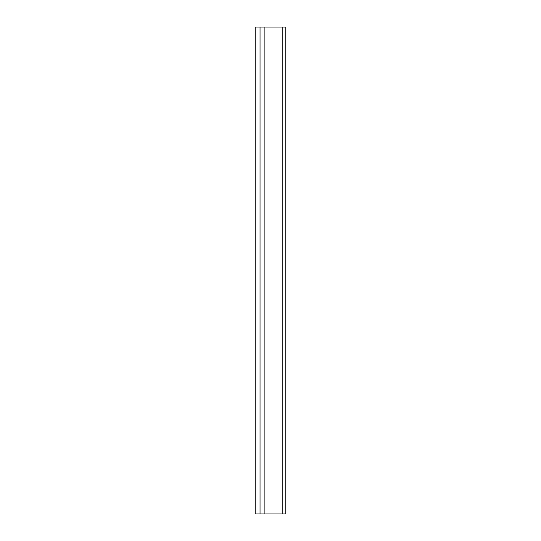 <?xml version="1.0" encoding="UTF-8"?>
<svg xmlns="http://www.w3.org/2000/svg" width="541" height="541" viewBox="0 0 541 541"><rect width="100%" height="100%" fill="white"/><g stroke="black" fill="none" stroke-linecap="round" stroke-linejoin="round"><path stroke-width="0.81" d="M264.901 513.95L264.901 27.05L255.163 27.05L255.163 513.95L285.837 513.95L285.837 27.05L282.186 27.05L282.186 513.95M264.901 27.05L282.186 27.05M255.163 27.05L255.163 513.95M260.032 27.05L260.032 513.95"/></g></svg>
